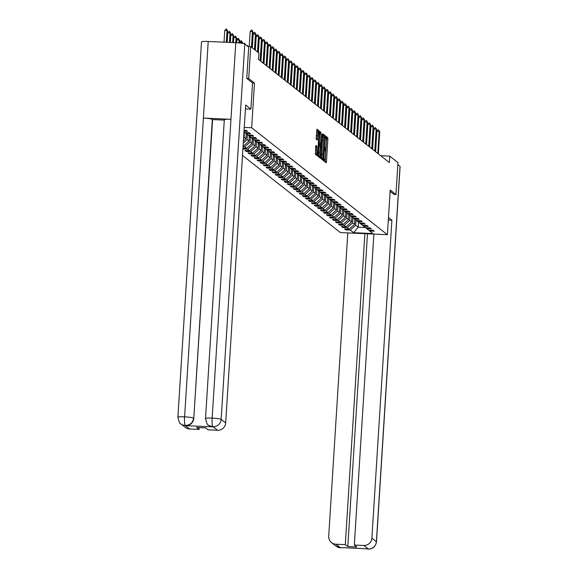 <?xml version="1.0" encoding="UTF-8"?>
<svg xmlns="http://www.w3.org/2000/svg" width="578" height="578" viewBox="0 0 578 578"><rect width="100%" height="100%" fill="white"/><g stroke="black" fill="none" stroke-linecap="round" stroke-linejoin="round"><path stroke-width="0.87" d="M324.092 160.207L324.171 161.19L326.187 162.779L326.454 161.674L327.878 139.11L327.762 137.709L325.746 136.119L325.898 138.084A4.046 0.636 92.6 0 1 326.252 142.571L326.137 144.449A4.046 0.636 92.6 0 1 325.349 148.011A4.046 0.636 92.6 0 1 325.277 147.982L324.829 148.546L325.168 149.738A4.046 0.636 92.6 0 1 325.522 154.225L325.4 156.103A4.046 0.636 92.6 0 1 324.612 159.665A4.046 0.636 92.6 0 1 324.54 159.636L324.092 160.207M315.949 145.439L315.393 154.275L317.662 156.046L317.907 154.933L319.215 130.975L316.954 129.197L316.224 137.954L316.332 139.356L317.315 140.122L317.799 135.216A3.381 0.527 92.6 0 1 318.464 132.246A3.381 0.527 92.6 0 1 318.818 136.018L317.878 150.872A3.381 0.527 92.6 0 1 317.221 153.849A3.381 0.527 92.6 0 1 316.867 150.07L316.91 146.191L315.906 145.432M252.55 82.972L254.472 83.059L248.706 78.521L250.715 46.601L247.911 46.471M254.472 83.059L251.661 127.752L387.39 234.697L340.399 232.566L242.507 155.431M394.059 194.461L395.959 194.548L390.201 190.01L387.39 234.697M395.959 194.548L397.967 162.628L389.753 156.154L380.729 155.742M250.715 46.601L258.937 53.075L258.532 59.462L389.348 162.541L389.753 156.154M321.187 157.519L321.303 158.921L323.543 160.691L323.81 159.586L325.226 137.029L325.118 135.628L322.856 133.85L321.187 157.519M322.025 134.313L320.855 157.259L320.609 158.372L318.348 156.602L319.901 131.524M319.923 131.531L320.884 132.29L320.992 133.691L320.53 144.24L321.187 144.753L321.433 143.64L322.3 134.327M244.27 127.413L251.661 127.752M244.089 130.325L246.38 130.426L247.536 131.343L244.032 131.184M243.981 131.979L244.761 132.593L249.393 132.803L250.556 133.72L245.917 133.511L247.774 134.97L252.413 135.18L253.576 136.097L248.937 135.888L250.794 137.347L255.433 137.557L256.589 138.474L251.957 138.265L253.814 139.724L258.445 139.934L259.609 140.851L254.97 140.642L256.827 142.101L261.466 142.311L262.622 143.228L257.99 143.019L259.847 144.478L264.478 144.688L265.642 145.605L261.003 145.396L262.86 146.855L267.498 147.065L268.662 147.982L264.023 147.773L265.88 149.232L270.511 149.442L271.674 150.359L267.043 150.15L268.893 151.609L273.531 151.819L274.695 152.737L270.056 152.527L271.913 153.986L276.551 154.196L277.707 155.114L273.076 154.904L274.933 156.363L279.564 156.573L280.727 157.491L276.089 157.281L277.946 158.74L282.584 158.95L283.74 159.868L279.109 159.658L280.966 161.118L285.597 161.334L286.76 162.245L282.122 162.035L283.979 163.495L288.617 163.711L289.78 164.622L285.142 164.412L286.999 165.879L291.637 166.088L292.793 166.999L288.162 166.789L290.019 168.256L294.65 168.465L295.813 169.376L291.175 169.166L293.032 170.633L297.67 170.842L298.826 171.753L294.195 171.543L296.052 173.01L300.683 173.219L301.846 174.13L297.208 173.92L299.064 175.387L303.703 175.596L304.859 176.507L300.228 176.297L302.084 177.764L306.716 177.973L307.879 178.884L303.24 178.674L305.097 180.141L309.736 180.35L310.899 181.261L306.261 181.051L308.117 182.518L312.756 182.727L313.912 183.638L309.281 183.428L311.137 184.895L315.769 185.105L316.932 186.015L312.293 185.805L314.15 187.272L318.789 187.482L319.945 188.392L315.313 188.182L317.17 189.649L321.801 189.859L322.965 190.769L318.326 190.559L320.183 192.026L324.822 192.236L325.985 193.153L321.346 192.936L323.203 194.403L327.842 194.613L328.998 195.53L324.366 195.313L326.223 196.78L330.854 196.99L332.018 197.907L327.379 197.69L329.236 199.157L333.874 199.367L335.03 200.284L330.399 200.075L332.256 201.534L336.887 201.744L338.051 202.661L333.412 202.452L335.269 203.911L339.907 204.121L341.063 205.038L336.432 204.829L338.289 206.288L342.92 206.498L344.083 207.415L339.445 207.206L341.302 208.665L345.94 208.875L347.103 209.792L342.465 209.583L344.322 211.042L348.96 211.252L350.116 212.169L345.485 211.96L347.342 213.419L351.973 213.629L353.136 214.546L348.498 214.337L350.355 215.796L354.993 216.006L356.149 216.923L351.518 216.714L353.375 218.173L358.006 218.383L359.169 219.3L354.531 219.091L356.388 220.55L361.026 220.76L362.189 221.677L357.551 221.468L359.408 222.927L364.046 223.137L365.202 224.054L360.571 223.845L362.428 225.304L367.059 225.514L368.222 226.431L363.584 226.222L365.441 227.681L370.079 227.891L371.235 228.809L366.604 228.599L368.461 230.058L373.092 230.268L374.255 231.186L369.617 230.976L372.904 233.57L353.606 232.688L350.311 230.102L345.68 229.892L344.517 228.975L349.155 229.184L347.299 227.725L342.66 227.515L341.504 226.598L346.135 226.807L344.278 225.348L339.647 225.138L338.484 224.221L343.122 224.43L341.266 222.971L336.627 222.761L335.471 221.844L340.102 222.053L338.246 220.594L333.614 220.384L332.451 219.467L337.09 219.676L335.233 218.217L330.594 218.007L329.431 217.09L334.07 217.299L332.213 215.84L327.574 215.63L326.418 214.713L331.05 214.922L329.193 213.463L324.561 213.253L323.398 212.336L328.037 212.545L326.18 211.086L321.541 210.876L320.385 209.959L325.017 210.168L323.16 208.709L318.529 208.499L317.365 207.581L322.004 207.791L320.147 206.332L315.509 206.115L314.345 205.204L318.984 205.414L317.127 203.955L312.488 203.738L311.332 202.827L315.964 203.037L314.107 201.57L309.476 201.361L308.312 200.45L312.951 200.66L311.094 199.193L306.456 198.984L305.3 198.073L309.931 198.283L308.074 196.816L303.443 196.607L302.28 195.696L306.918 195.906L305.061 194.439L300.423 194.23L299.267 193.319L303.898 193.529L302.041 192.062L297.41 191.853L296.247 190.942L300.885 191.152L299.028 189.685L294.39 189.476L293.227 188.565L297.865 188.775L296.008 187.308L291.37 187.099L290.214 186.188L294.845 186.398L292.988 184.931L288.357 184.722L287.194 183.811L291.832 184.021L289.975 182.554L285.337 182.345L284.181 181.434L288.812 181.644L286.955 180.177L282.324 179.968L281.161 179.057L285.799 179.267L283.942 177.8L279.304 177.591L278.141 176.68L282.779 176.89L280.922 175.423L276.284 175.213L275.128 174.296L279.759 174.513L277.902 173.046L273.271 172.836L272.108 171.919L276.746 172.136L274.89 170.669L270.251 170.459L269.095 169.542L273.726 169.751L271.87 168.292L267.238 168.082L266.075 167.165L270.714 167.374L268.857 165.915L264.218 165.705L263.062 164.788L267.693 164.997L265.837 163.538L261.205 163.328L260.042 162.411L264.681 162.62L262.824 161.161L258.185 160.951L257.022 160.034L261.661 160.243L259.804 158.784L255.165 158.574L254.009 157.657L258.641 157.866L256.784 156.407L252.153 156.197L250.989 155.28L255.628 155.489L253.771 154.03L249.132 153.82L247.976 152.903L252.608 153.112L250.751 151.653L246.12 151.443L244.956 150.526L249.595 150.735L247.738 149.276L242.919 148.922M242.962 148.199L246.575 148.358L244.718 146.899L243.049 146.819M243.1 145.959L243.555 145.981L243.121 145.642M245.917 133.511L245.123 132.608M248.937 135.888L248.135 134.985M251.957 138.265L251.155 137.362M254.97 140.642L254.168 139.739M246.257 133.771L245.939 138.727L244.089 137.268L244.4 132.311M244.089 137.268L243.627 137.68M245.939 138.727L243.417 141.01M257.99 143.019L257.188 142.116M249.27 136.148L248.959 141.104L247.102 139.645L247.413 134.688M247.102 139.645L243.28 143.091M248.959 141.104L243.555 145.981M261.003 145.396L260.208 144.493M252.29 138.525L251.979 143.481L250.122 142.022L250.433 137.065M250.122 142.022L244.718 146.899M251.979 143.481L246.575 148.358M264.023 147.773L263.221 146.87M255.303 140.902L254.992 145.858L253.135 144.399L253.446 139.442M253.135 144.399L247.738 149.276M254.992 145.858L249.595 150.735M267.043 150.15L266.241 149.254M258.323 143.279L258.012 148.235L256.155 146.776L256.466 141.82M256.155 146.776L250.751 151.653M258.012 148.235L252.608 153.112M270.056 152.527L269.254 151.631M261.343 145.656L261.025 150.612L259.168 149.153L259.486 144.197M259.168 149.153L253.771 154.03M261.025 150.612L255.628 155.489M273.076 154.904L272.274 154.008M264.356 148.033L264.045 152.989L262.188 151.53L262.499 146.574M262.188 151.53L256.784 156.407M264.045 152.989L258.641 157.866M276.089 157.281L275.287 156.385M267.376 150.41L267.065 155.366L265.208 153.907L265.519 148.951M265.208 153.907L259.804 158.784M267.065 155.366L261.661 160.243M279.109 159.658L278.307 158.762M270.388 152.787L270.078 157.743L268.221 156.284L268.532 151.328M268.221 156.284L262.824 161.161M270.078 157.743L264.681 162.62M282.122 162.035L281.327 161.139M273.408 155.164L273.098 160.12L271.241 158.661L271.552 153.705M271.241 158.661L265.837 163.538M273.098 160.12L267.693 164.997M285.142 164.412L284.34 163.516M276.421 157.541L276.111 162.497L274.254 161.038L274.564 156.082M274.254 161.038L268.857 165.915M276.111 162.497L270.714 167.374M288.162 166.789L287.36 165.893M279.441 159.918L279.131 164.875L277.274 163.415L277.584 158.459M277.274 163.415L271.87 168.292M279.131 164.875L273.726 169.751M291.175 169.166L290.373 168.27M282.461 162.295L282.143 167.259L280.287 165.792L280.605 160.836M280.287 165.792L274.89 170.669M282.143 167.259L276.746 172.136M294.195 171.543L293.393 170.647M285.474 164.672L285.164 169.636L283.307 168.169L283.617 163.213M283.307 168.169L277.902 173.046M285.164 169.636L279.759 174.513M297.208 173.92L296.413 173.024M288.494 167.049L288.184 172.013L286.327 170.546L286.637 165.59M286.327 170.546L280.922 175.423M288.184 172.013L282.779 176.89M300.228 176.297L299.426 175.401M291.507 169.433L291.196 174.39L289.34 172.923L289.65 167.967M289.34 172.923L283.942 177.8M291.196 174.39L285.799 179.267M303.24 178.674L302.446 177.778M294.527 171.811L294.216 176.767L292.36 175.3L292.67 170.344M292.36 175.3L286.955 180.177M294.216 176.767L288.812 181.644M306.261 181.051L305.459 180.155M297.547 174.188L297.229 179.144L295.372 177.677L295.69 172.721M295.372 177.677L289.975 182.554M297.229 179.144L291.832 184.021M309.281 183.428L308.479 182.532M300.56 176.565L300.249 181.521L298.393 180.054L298.703 175.098M298.393 180.054L292.988 184.931M300.249 181.521L294.845 186.398M312.293 185.805L311.491 184.909M303.58 178.942L303.269 183.898L301.413 182.431L301.723 177.475M301.413 182.431L296.008 187.308M303.269 183.898L297.865 188.775M315.313 188.182L314.511 187.286M306.593 181.319L306.282 186.275L304.425 184.808L304.736 179.852M304.425 184.808L299.028 189.685M306.282 186.275L300.885 191.152M318.326 190.559L317.532 189.663M309.613 183.696L309.302 188.652L307.445 187.185L307.756 182.229M307.445 187.185L302.041 192.062M309.302 188.652L303.898 193.529M321.346 192.936L320.544 192.041M312.626 186.073L312.315 191.029L310.458 189.562L310.769 184.606M310.458 189.562L305.061 194.439M312.315 191.029L306.918 195.906M324.366 195.313L323.564 194.418M315.646 188.45L315.335 193.406L313.478 191.939L313.789 186.983M313.478 191.939L308.074 196.816M315.335 193.406L309.931 198.283M327.379 197.69L326.577 196.795M318.666 190.827L318.348 195.783L316.491 194.316L316.809 189.36M316.491 194.316L311.094 199.193M318.348 195.783L312.951 200.66M330.399 200.075L329.597 199.172M321.679 193.204L321.368 198.16L319.511 196.693L319.822 191.737M319.511 196.693L314.107 201.57M321.368 198.16L315.964 203.037M333.412 202.452L332.61 201.549M324.699 195.581L324.388 200.537L322.531 199.078L322.842 194.114M322.531 199.078L317.127 203.955M324.388 200.537L318.984 205.414M336.432 204.829L335.63 203.926M327.712 197.958L327.401 202.914L325.544 201.455L325.855 196.491M325.544 201.455L320.147 206.332M327.401 202.914L322.004 207.791M339.445 207.206L338.65 206.303M330.732 200.335L330.421 205.291L328.564 203.832L328.875 198.868M328.564 203.832L323.16 208.709M330.421 205.291L325.017 210.168M342.465 209.583L341.663 208.68M333.752 202.712L333.434 207.668L331.577 206.209L331.895 201.252M331.577 206.209L326.18 211.086M333.434 207.668L328.037 212.545M345.485 211.96L344.683 211.057M336.764 205.089L336.454 210.045L334.597 208.586L334.908 203.629M334.597 208.586L329.193 213.463M336.454 210.045L331.05 214.922M348.498 214.337L347.696 213.434M339.785 207.466L339.474 212.422L337.617 210.963L337.928 206.006M337.617 210.963L332.213 215.84M339.474 212.422L334.07 217.299M351.518 216.714L350.716 215.811M342.797 209.843L342.487 214.799L340.63 213.34L340.941 208.383M340.63 213.34L335.233 218.217M342.487 214.799L337.09 219.676M354.531 219.091L353.736 218.195M345.817 212.22L345.507 217.176L343.65 215.717L343.961 210.76M343.65 215.717L338.246 220.594M345.507 217.176L340.102 222.053M357.551 221.468L356.749 220.572M348.83 214.597L348.52 219.553L346.663 218.094L346.973 213.138M346.663 218.094L341.266 222.971M348.52 219.553L343.122 224.43M360.571 223.845L359.769 222.949M351.85 216.974L351.54 221.93L349.683 220.471L349.993 215.515M349.683 220.471L344.278 225.348M351.54 221.93L346.135 226.807M363.584 226.222L362.782 225.326M354.87 219.351L354.552 224.307L352.696 222.848L353.014 217.892M352.696 222.848L347.299 227.725M354.552 224.307L349.155 229.184M366.604 228.599L365.802 227.703M358.541 222.248L358.23 227.205L355.716 225.225L356.026 220.269M355.716 225.225L350.311 230.102M365.238 227.522L358.23 227.205L353.606 232.688M369.617 230.976L368.815 230.08M248.706 78.521L246.806 78.435M345.731 229.032L345.68 229.892M342.718 226.655L342.66 227.515M339.698 224.278L339.647 225.138M336.685 221.901L336.627 222.761M333.665 219.524L333.614 220.384M330.645 217.147L330.594 218.007M327.632 214.77L327.574 215.63M324.612 212.393L324.561 213.253M321.599 210.016L321.541 210.876M318.579 207.639L318.529 208.499M315.566 205.262L315.509 206.115M312.546 202.885L312.488 203.738M309.526 200.501L309.476 201.361M306.513 198.124L306.456 198.984M303.493 195.747L303.443 196.607M300.481 193.37L300.423 194.23M297.46 190.993L297.41 191.853M294.44 188.616L294.39 189.476M291.428 186.239L291.37 187.099M288.408 183.862L288.357 184.722M285.395 181.485L285.337 182.345M282.375 179.108L282.324 179.968M279.362 176.731L279.304 177.591M276.342 174.354L276.284 175.213M273.322 171.977L273.271 172.836M270.309 169.6L270.251 170.459M267.289 167.223L267.238 168.082M264.276 164.846L264.218 165.705M261.256 162.469L261.205 163.328M258.236 160.092L258.185 160.951M255.223 157.715L255.165 158.574M252.203 155.338L252.153 156.197M249.19 152.96L249.132 153.82M246.17 150.583L246.12 151.443M243.157 148.206L243.1 149.066M325.154 161.963L326.606 139.06L326.498 137.651L325.559 136.914M323.962 136.95L323.846 135.57L322.64 134.616M322.51 159.875L322.589 158.74M323.442 158.769L324.879 138.193L324.525 137A4.046 0.636 92.6 0 0 324.453 136.972A4.046 0.636 92.6 0 0 323.666 140.526L322.813 154.066A4.046 0.636 92.6 0 0 323.167 158.553L322.206 158.712M324.381 136.993L323.254 136.943A4.046 0.636 92.6 0 0 323.181 136.914A4.046 0.636 92.6 0 0 322.394 140.468L323.666 140.526M322.17 158.712L321.895 158.495A4.046 0.636 92.6 0 1 321.541 154.008L322.394 140.468M321.187 144.753L319.258 144.182L319.677 132.369M320.371 144.717L320.291 145.981M319.656 156.089L319.591 157.202L320.855 157.259M319.822 152.332A3.381 0.527 92.6 0 0 320.176 156.111A3.381 0.527 92.6 0 0 320.841 153.134L321.166 147.903L321.057 146.501L320.422 145.996L319.822 152.332L318.55 152.274A3.381 0.527 92.6 0 0 318.904 156.053L320.176 156.111M319.128 145.931L320.4 145.988L319.128 145.931L318.883 147.043L320.154 147.101M318.55 152.274L318.883 147.043M317.221 153.849L315.949 153.791A3.381 0.527 92.6 0 1 315.595 150.013L315.704 146.277M318.464 132.246L317.192 132.189A3.381 0.527 92.6 0 0 316.527 135.158L317.799 135.216M316.274 139.219L316.527 135.158M318.059 132.225L317.943 130.917L316.737 129.963M316.607 155.222L316.701 153.82M351.619 130.252L351.33 132.586M377.788 153.43L379.168 131.502L376.878 131.401L378.084 129.898L378.756 130.144L379.746 131.957L378.366 153.885M375.606 151.703L376.878 131.401M379.746 131.957L378.46 129.913M388.308 220.066L391.891 220.225L371.885 538.147L376.401 541.709L400.019 166.327L397.845 164.614M388.467 217.53L391.891 220.225M347.79 232.905L328.709 536.196A7.724 7.579 -51.8 0 0 335.847 544.201L345.304 544.628L364.87 233.678M400.019 166.327A7.919 0.874 3.6 0 1 400.106 166.471L376.495 541.853A7.919 0.874 3.6 0 0 376.401 541.709A7.724 7.579 128.2 0 1 368.302 549.021L363.786 545.466A7.724 7.579 -51.8 0 0 371.885 538.147M367.478 233.794L347.804 546.593L356.821 547.005L354.321 545.04L363.786 545.466M347.804 546.593L345.304 544.628M366.293 548.739L342.393 547.655M354.321 545.04L373.887 234.083M394.117 194.468L390.114 191.354M342.768 547.669L340.68 547.771M236.388 42.743L236.684 38.097L236.106 37.635L235.781 42.714A7.919 0.874 3.6 0 1 244.776 44.007L248.713 47.107L246.748 78.391L252.55 82.957L250.903 109.134L245.433 108.888M250.903 109.134L245.679 105.023L225.68 422.944A7.724 7.579 128.2 0 1 217.574 430.256L208.116 429.83L205.616 427.865L196.599 427.453L199.099 429.425L189.635 428.992A7.724 7.579 128.2 0 1 185.336 427.402L180.82 423.84A7.724 7.579 -51.8 0 0 185.119 425.437L189.635 428.992M201.599 42.05A7.919 0.874 3.6 0 1 201.505 41.905A7.919 0.874 3.6 0 1 208.217 41.464L203.398 118.071A7.919 0.874 3.6 0 1 212.336 119.364L193.796 418.342A7.724 7.579 128.2 0 1 185.697 425.654L213 426.889A7.724 7.579 128.2 0 1 208.564 425.184M224.401 119.906A7.919 0.874 3.6 0 1 224.307 119.769A7.919 0.874 3.6 0 1 230.954 119.321L235.781 42.714L208.217 41.464M205.602 418.682A7.919 0.874 3.6 0 1 205.515 418.537A7.919 0.874 3.6 0 1 212.162 418.096L230.954 119.321L203.398 118.071L184.599 416.846C184.346 421.543 184.57 424.404 185.278 425.422L185.119 425.437M199.099 429.425L199.215 427.575M224.293 120.101L212.596 119.567L193.796 418.342M208.701 425.3L213 426.889M244.776 44.007L221.157 419.382A7.919 0.874 3.6 0 0 212.162 418.096C211.909 422.8 212.155 425.661 212.899 426.672L212.74 426.687M348.606 127.875L348.317 130.202M345.586 125.498L345.297 127.825M374.768 151.046L376.148 129.125L373.865 129.024L375.447 127.536L376.733 129.58L375.353 151.508M372.586 149.326L373.865 129.024M376.733 129.58L375.447 127.536M371.755 148.669L373.135 126.748L370.845 126.647L372.427 125.159L373.713 127.203L372.333 149.131M369.566 146.949L370.845 126.647M373.713 127.203L372.427 125.159M342.566 123.121L342.284 125.448M339.553 120.744L339.264 123.071M336.533 118.367L336.252 120.694M368.735 146.292L370.115 124.371L367.832 124.27L369.414 122.782L370.693 124.826L369.313 146.754M366.553 144.572L367.832 124.27M370.693 124.826L369.414 122.782M365.722 143.915L367.095 121.994L364.812 121.893L366.394 120.405L367.68 122.449L366.3 144.377M363.533 142.195L364.812 121.893M367.68 122.449L366.394 120.405M362.702 141.538L364.082 119.617L361.792 119.516L362.998 118.013L363.67 118.259L364.66 120.072L363.28 142M360.52 139.818L361.792 119.516M364.66 120.072L363.381 118.028M333.52 115.99L333.231 118.317M359.682 139.161L361.062 117.24L358.779 117.132L360.361 115.651L361.647 117.695L360.267 139.623M357.5 137.441L358.779 117.132M361.647 117.695L360.361 115.651M330.5 113.613L330.211 115.94M356.669 136.784L358.049 114.863L355.759 114.755L356.966 113.252L357.637 113.505L358.627 115.318L357.247 137.246M354.48 135.064L355.759 114.755M358.627 115.318L357.341 113.274M327.48 111.236L327.199 113.563M353.649 134.407L355.029 112.486L352.746 112.378L353.946 110.875L354.617 111.121L355.607 112.941L354.235 134.869M351.467 132.687L352.746 112.378M355.607 112.941L354.328 110.897M324.468 108.859L324.179 111.186M350.636 132.03L352.016 110.109L349.726 110.001L350.933 108.498L351.597 108.743L352.594 110.564L351.214 132.485M348.447 130.31L349.726 110.001M352.594 110.564L351.308 108.519M321.447 106.482L321.166 108.808M347.616 129.653L348.996 107.732L346.713 107.624L347.913 106.121L348.585 106.366L349.574 108.187L348.194 130.108M345.434 127.933L346.713 107.624M349.574 108.187L348.296 106.142M318.435 104.105L318.146 106.431M344.596 127.276L345.976 105.355L343.693 105.247L344.893 103.744L345.565 103.989L346.562 105.81L345.182 127.731M342.414 125.556L343.693 105.247M346.562 105.81L345.276 103.765M315.415 101.728L315.133 104.054M341.584 124.899L342.964 102.978L340.673 102.87L341.88 101.367L342.552 101.612L343.542 103.433L342.162 125.354M339.402 123.179L340.673 102.87M343.542 103.433L342.263 101.388M312.402 99.351L312.113 101.677M338.564 122.522L339.943 100.601L337.66 100.493L338.86 98.99L339.532 99.235L340.529 101.056L339.149 122.977M336.382 120.802L337.66 100.493M340.529 101.056L339.243 99.011M309.382 96.974L309.093 99.3M335.551 120.145L336.931 98.224L334.64 98.116L335.847 96.613L336.512 96.858L337.509 98.679L336.129 120.6M333.361 118.425L334.64 98.116M337.509 98.679L336.223 96.634M306.362 94.597L306.08 96.923M332.531 117.767L333.911 95.847L331.627 95.738L332.827 94.236L333.499 94.481L334.489 96.302L333.109 118.223M330.349 116.048L331.627 95.738M334.489 96.302L333.21 94.257M303.349 92.22L303.06 94.546M329.518 115.39L330.891 93.463L328.607 93.361L329.807 91.859L330.479 92.104L331.476 93.925L330.096 115.846M327.329 113.671L328.607 93.361M331.476 93.925L330.19 91.88M300.329 89.843L300.047 92.169M326.498 113.013L327.878 91.086L325.587 90.984L326.794 89.482L327.466 89.727L328.456 91.548L327.076 113.469M324.316 111.294L325.587 90.984M328.456 91.548L327.177 89.503M297.316 87.466L297.027 89.792M323.478 110.636L324.858 88.709L322.575 88.607L323.774 87.105L324.446 87.35L325.443 89.171L324.063 111.092M321.296 108.917L322.575 88.607M325.443 89.171L324.157 87.126M294.296 85.089L294.007 87.415M320.465 108.259L321.845 86.332L319.555 86.23L320.761 84.728L321.433 84.973L322.423 86.794L321.043 108.715M318.283 106.54L319.555 86.23M322.423 86.794L321.137 84.742M291.276 82.712L290.994 85.038M317.445 105.882L318.825 83.955L316.542 83.853L318.124 82.365L319.403 84.417L318.03 106.338M315.263 104.163L316.542 83.853M319.403 84.417L318.124 82.365M288.263 80.335L287.974 82.661M314.432 103.505L315.812 81.577L313.522 81.476L315.104 79.988L316.39 82.04L315.01 103.961M312.243 101.786L313.522 81.476M316.39 82.04L315.104 79.988M285.243 77.951L284.961 80.284M311.412 101.128L312.792 79.2L310.509 79.099L312.091 77.611L313.37 79.663L311.99 101.584M309.23 99.409L310.509 79.099M313.37 79.663L312.091 77.611M282.23 75.573L281.941 77.907M308.392 98.751L309.772 76.823L307.489 76.722L309.071 75.234L310.357 77.286L308.977 99.206M306.21 97.032L307.489 76.722M310.357 77.286L309.071 75.234M279.21 73.196L278.928 75.53M305.379 96.374L306.759 74.446L304.469 74.345L306.058 72.857L307.337 74.902L305.957 96.829M303.197 94.648L304.469 74.345M307.337 74.902L306.058 72.857M276.197 70.819L275.908 73.153M302.359 93.997L303.739 72.069L301.456 71.968L303.038 70.48L304.324 72.525L302.944 94.452M300.177 92.27L301.456 71.968M304.324 72.525L303.038 70.48M273.177 68.442L272.888 70.776M299.346 91.62L300.726 69.692L298.436 69.591L299.642 68.088L300.314 68.334L301.304 70.148L299.924 92.075M297.157 89.893L298.436 69.591M301.304 70.148L300.018 68.103M270.157 66.065L269.875 68.399M296.326 89.243L297.706 67.315L295.423 67.214L297.005 65.726L298.284 67.77L296.904 89.698M294.144 87.516L295.423 67.214M298.284 67.77L297.005 65.726M267.144 63.688L266.855 66.022M293.313 86.866L294.686 64.938L292.403 64.837L293.985 63.349L295.271 65.393L293.891 87.321M291.124 85.139L292.403 64.837M295.271 65.393L293.985 63.349M264.124 61.311L263.843 63.645M290.293 84.489L291.673 62.561L289.39 62.46L290.972 60.972L292.251 63.016L290.871 84.944M288.111 82.762L289.39 62.46M292.251 63.016L290.972 60.972M261.111 58.934L260.822 61.268M287.273 82.112L288.653 60.184L286.37 60.083L287.952 58.595L289.238 60.639L287.858 82.567M285.091 80.385L286.37 60.083M289.238 60.639L287.952 58.595M284.26 79.728L285.64 57.807L283.35 57.706L284.557 56.203L285.229 56.449L286.218 58.262L284.838 80.19M282.078 78.008L283.35 57.706M286.218 58.262L284.932 56.218M281.24 77.351L282.62 55.43L280.337 55.329L281.92 53.841L283.198 55.885L281.826 77.813M279.058 75.631L280.337 55.329M283.198 55.885L281.92 53.841M278.228 74.974L279.608 53.053L277.317 52.952L278.524 51.449L279.188 51.695L280.186 53.508L278.806 75.436M276.038 73.254L277.317 52.952M280.186 53.508L278.899 51.464M275.207 72.597L276.587 50.676L274.304 50.575L275.887 49.087L277.165 51.131L275.785 73.059M273.026 70.877L274.304 50.575M277.165 51.131L275.887 49.087M246.951 45.713L247.471 45.561L248.135 46.486M247.854 46.428L247.471 45.561M272.195 70.22L273.567 48.299L271.284 48.191L272.867 46.71L274.153 48.754L272.773 70.682M270.005 68.5L271.284 48.191M274.153 48.754L272.867 46.71M243.706 43.617L244.451 43.184L245.282 44.405M244.834 44.051L244.451 43.184M269.175 67.843L270.555 45.922L268.264 45.814L269.854 44.333L271.133 46.377L269.753 68.305M266.993 66.123L268.264 45.814M271.133 46.377L269.854 44.333M242.681 43.408L242.139 42.389L242.081 43.307M239.848 42.288L241.055 40.785L242.139 42.389L239.848 42.288L239.805 43.01M241.431 40.807L242.717 42.851M266.155 65.466L267.535 43.545L265.251 43.437L266.834 41.956L268.12 44L266.74 65.928M263.973 63.746L265.251 43.437M268.12 44L266.834 41.956M239.545 42.989L239.697 40.474L239.119 40.012L238.938 42.931M236.836 39.911L238.035 38.408L239.119 40.012L236.836 39.911L236.655 42.758M238.418 38.43L239.697 40.474M263.142 63.089L264.522 41.168L262.231 41.06L263.438 39.557L264.11 39.803L265.1 41.623L263.72 63.551M260.953 61.369L262.231 41.06M265.1 41.623L263.814 39.579M233.815 37.534L235.398 36.046L236.106 37.635L233.815 37.534L233.498 42.613M235.398 36.046L236.684 38.097M260.122 60.712L261.502 38.791L259.219 38.683L260.418 37.18L261.09 37.425L262.08 39.246L260.7 61.167M258.337 52.605L259.219 38.683M262.08 39.246L260.801 37.202M233.23 42.599L233.664 35.72L233.086 35.258L232.623 42.57M230.803 35.157L232.385 33.669L233.086 35.258L230.803 35.157L230.34 42.469M232.385 33.669L233.664 35.72M257.506 51.955L258.489 36.414L256.199 36.306L257.398 34.803L258.07 35.048L259.067 36.869L258.084 52.41M255.324 50.228L256.199 36.306M259.067 36.869L257.781 34.825M230.073 42.454L230.651 33.343L230.066 32.881L229.466 42.432M227.783 32.78L229.365 31.291L230.066 32.881L227.783 32.78L227.183 42.324M229.365 31.291L230.651 33.343M254.493 49.578L255.469 34.037L253.186 33.929L254.385 32.426L255.057 32.671L256.047 34.492L255.071 50.033M252.304 47.851L253.186 33.929M256.047 34.492L254.768 32.447M226.916 42.317L227.631 30.966L227.053 30.504L226.309 42.288M224.763 30.403L226.345 28.914L227.053 30.504L224.763 30.403L224.026 42.18M226.345 28.914L227.631 30.966M251.473 47.194L252.449 31.66L250.166 31.552L251.365 30.049L252.037 30.294L253.034 32.115L252.051 47.656M249.226 46.536L250.166 31.552M253.034 32.115L251.748 30.07M324.171 159.622L324.54 159.636M324.901 147.968L325.277 147.982M326.498 137.651L327.762 137.709M326.606 139.06L327.878 139.11M325.19 161.616L326.454 161.674M323.846 135.57L325.118 135.628M324.518 136.993L325.226 137.029M322.538 159.528L323.81 159.586M321.541 154.008L322.813 154.066M321.895 158.495L323.167 158.553M319.692 132.232L320.884 132.29M319.728 133.634L320.992 133.691M319.15 142.78L320.422 142.838M319.258 144.182L320.53 144.24M319.894 144.688L321.166 144.746M315.718 146.14L316.91 146.191M315.754 147.535L317.019 147.592M315.595 150.013L316.867 150.07M316.289 138.951L317.56 139.009M317.943 130.917L319.215 130.975M318.579 132.34L319.323 132.376M316.636 154.875L317.907 154.933M335.847 544.201L340.521 547.785M340.695 547.843L336.064 546.159A7.724 7.579 -51.8 0 0 340.363 547.756M185.697 425.654L185.278 425.422M217.574 430.256L212.892 426.672M213.058 426.701A7.724 7.579 128.2 0 0 221.157 419.382L225.68 422.944M177.981 417.432A7.919 0.874 3.6 0 1 177.894 417.287A7.919 0.874 3.6 0 1 184.599 416.846A7.919 0.874 3.6 0 1 193.536 418.132C192.879 422.728 190.176 425.17 185.437 425.451M324.164 159.644L324.612 159.665M324.901 147.99L325.349 148.011M322.184 158.719L323.456 158.777M323.181 136.914L324.453 136.972M331.548 542.605L336.064 546.159M366.206 548.732L368.309 549.093C372.788 549.071 375.519 546.658 376.495 541.853M201.505 41.905L177.894 417.287C179.028 422.048 180.004 424.23 180.82 423.84M224.307 119.769L205.515 418.537C206.649 423.298 207.625 425.487 208.441 425.09"/></g></svg>
